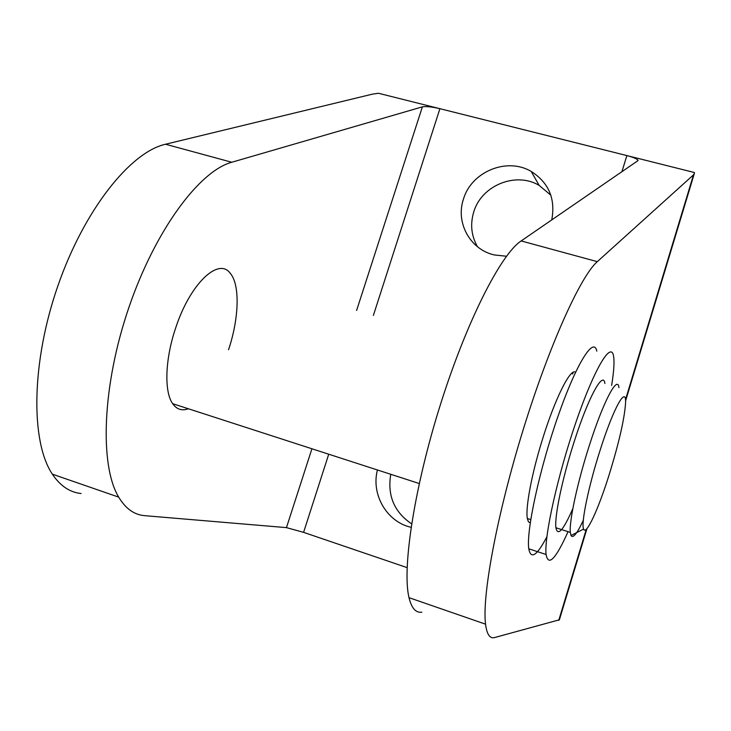 <?xml version="1.0" encoding="UTF-8"?>
<svg xmlns="http://www.w3.org/2000/svg" width="731" height="731" viewBox="0 0 731 731"><rect width="100%" height="100%" fill="white"/><g stroke="black" fill="none" stroke-linecap="round" stroke-linejoin="round"><path stroke-width="1.1" d="M411.626 523.871C394.173 512.011 387.22 495.481 390.765 474.291M377.434 469.978C370.937 494.458 386.79 521.916 411.096 527.307M477.471 246.722C471.321 235.848 470.07 224.298 473.715 212.063C481.29 185.537 515.757 171.31 539.158 185.4L550.845 195.186M551.741 219.976C555.679 198.887 548.835 182.713 531.199 171.447C506.985 156.918 471.312 171.712 463.445 199.179C455.422 222.599 470.051 249.509 494.293 254.945L506.501 256.243M421.833 612.185C415.82 613.044 411.553 608.201 409.013 597.675C401.849 568.563 414.422 486.544 440.83 403.311C467.182 320.023 501.228 253.876 521.148 240.938L638.072 160.573C637.651 159.111 633.923 157.448 626.878 155.584L439.907 108.681C431.893 106.817 426.045 106.205 422.381 106.854L231.773 162.255C199.545 170.899 155.401 229.781 128.875 307.513C102.23 385.173 99.352 465.236 118.705 497.135C125.622 508.657 134.266 514.834 144.647 515.666L286.451 527.627L311.927 448.77M586.984 528.531L559.389 619.797L494.649 637.542C489.88 638.876 486.846 634.417 485.548 624.173C481.848 595.893 497.199 513.427 523.497 428.704C549.758 343.926 580.889 275.788 597.3 261.652L693.491 174.873L694.432 173.247L694.423 172.534L626.878 155.584L621.853 171.922M373.386 315.408L439.907 108.681L378.439 93.257L372.381 94.153L165.526 144.235C130.685 151.957 84.467 209.249 57.932 285.73C31.269 362.128 30.428 441.698 52.358 474.163C60.198 485.877 69.774 492.338 81.086 493.526M188.379 408.775C181.937 411.078 176.701 409.387 172.671 403.686C164.036 391.761 165.051 359.113 175.668 327.972C190.078 283.628 218.67 256.919 230.283 273.321C240.188 284.916 239.074 318.424 228.538 349.738M575.516 372.362C570.683 367.327 554.701 399.099 541.982 440.912C531.538 474.647 525.351 508.091 527.334 518.507L528.44 521.824L530.258 522.866M407.103 567.621L303.584 532.36L286.451 527.627M583.311 520.271C577.088 533.685 572.976 538.747 570.984 535.485L570.317 532.415C569.038 521.386 577.563 481.939 589.405 445.289C603.377 401.319 617.658 374.564 618.947 387.631M600.087 450.305C613.519 407.761 626.568 384.744 625.572 403.083C624.448 419.073 618.919 443.141 608.987 475.296C598.314 509.352 586.079 535.96 583.612 529.08C580.779 523.953 588.537 486.197 600.087 450.305M572.848 508.584C563.345 530.286 557.698 536.682 555.916 527.755C554.308 516.643 562.596 477.242 574.493 440.72C588.519 396.896 603.249 370.352 604.902 383.501M546.879 536.801C536.91 555.788 530.87 559.791 528.778 548.798C526.064 531.318 539.551 469.019 558.027 416.204C576.467 363.216 593.782 336.004 596.816 351.172M568.042 531.684C555.688 559.197 548.369 566.799 546.094 554.5C543.955 537.157 557.826 474.757 576.129 421.686C594.404 368.451 611.061 340.938 613.547 356.006C614.533 361.69 613.894 371.512 611.628 385.475M521.148 240.938L597.3 261.652M165.526 144.235L231.773 162.255M572.474 373.961L572.94 372.445M303.584 532.36L328.731 454.207M356.6 310.474L422.381 106.854M558.749 620.381L586.308 529.244M625.48 399.747L693.491 174.873M539.158 185.4L531.199 171.447M409.013 597.675L485.548 624.173M52.358 474.163L118.705 497.135M572.629 374.007L573.141 372.335M625.562 400.963L694.222 173.923M583.612 529.08L570.984 535.485M570.317 532.415L555.916 527.755M530.752 519.613L527.334 518.507M419.256 483.52L172.671 403.686M528.778 548.798L546.094 554.5"/></g></svg>
